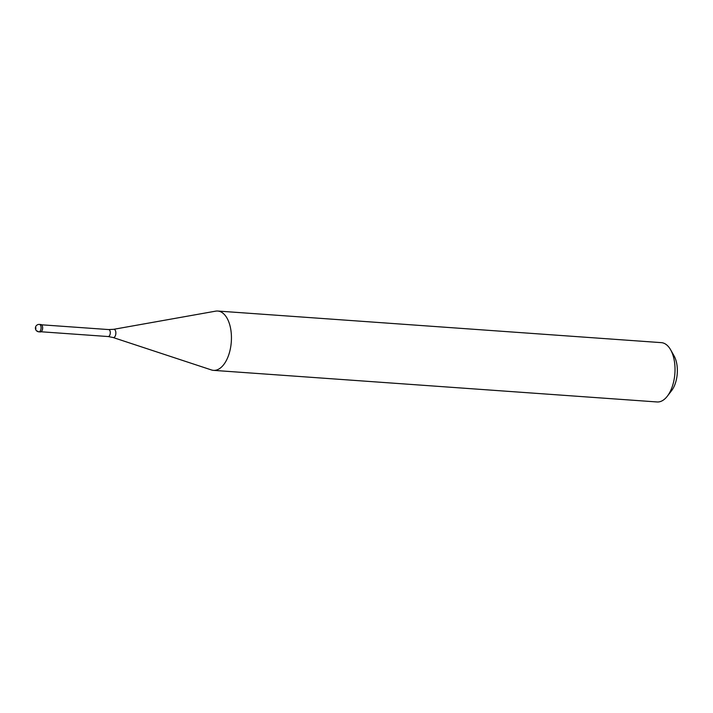 <?xml version="1.0" encoding="UTF-8"?>
<svg xmlns="http://www.w3.org/2000/svg" width="713" height="713" viewBox="0 0 713 713"><rect width="100%" height="100%" fill="white"/><g stroke="black" fill="none" stroke-linecap="round" stroke-linejoin="round"><path stroke-width="1.07" d="M40.115 324.754A3.717 1.961 94.1 0 1 42.049 325.413A3.717 1.961 94.1 0 1 42.183 330.226A3.717 1.961 -85.9 0 0 42.459 326.509A3.717 1.961 -85.9 0 0 40.891 324.522L39.375 324.415A3.717 1.961 94.1 0 1 40.944 326.402A3.717 1.961 94.1 0 1 40.668 330.119A3.717 1.961 94.1 0 1 38.85 331.83L40.356 331.937A3.717 1.961 -85.9 0 0 42.183 330.226A3.717 1.961 94.1 0 1 41.639 331.224A3.717 1.961 94.1 0 1 39.625 331.598M42.103 325.511A3.494 1.845 94.1 0 1 42.156 325.6A3.494 1.845 94.1 0 1 42.272 330.119A3.494 1.845 94.1 0 1 41.764 331.055A3.494 1.845 94.1 0 1 41.702 331.135M108.679 329.575L113.67 329.317L215.647 311.153A29.732 15.713 94.1 0 1 217.741 311.037A29.732 15.713 94.1 0 1 230.281 326.928A29.732 15.713 94.1 0 1 228.08 356.669A29.732 15.713 94.1 0 1 213.517 370.359A29.732 15.713 94.1 0 1 211.458 369.949L113.091 337.516L108.18 336.545A3.494 1.845 -85.9 0 0 109.891 334.941A3.494 1.845 -85.9 0 0 110.15 331.447A3.494 1.845 -85.9 0 0 108.679 329.575L41.541 324.798M213.517 370.359L657.092 401.963A29.732 15.713 -85.9 0 0 667.315 396.214A29.732 15.713 -85.9 0 0 671.655 388.273A29.732 15.713 -85.9 0 0 670.621 349.78A29.732 15.713 -85.9 0 0 661.316 342.641L217.741 311.037M667.315 396.214L671.584 390.679A22.299 11.782 -85.9 0 0 674.837 384.726A22.299 11.782 -85.9 0 0 674.061 355.858L670.621 349.78M35.962 327.9A3.717 2.718 142.1 0 0 37.896 331.251M113.67 329.317A4.144 2.192 94.1 0 1 115.649 331.278A4.144 2.192 94.1 0 1 115.399 335.663A4.144 2.192 94.1 0 1 113.091 337.516M39.375 324.415A3.717 3.717 0 0 0 35.65 326.777A3.717 3.717 0 0 0 38.85 331.83M108.18 336.545L41.042 331.768"/></g></svg>
